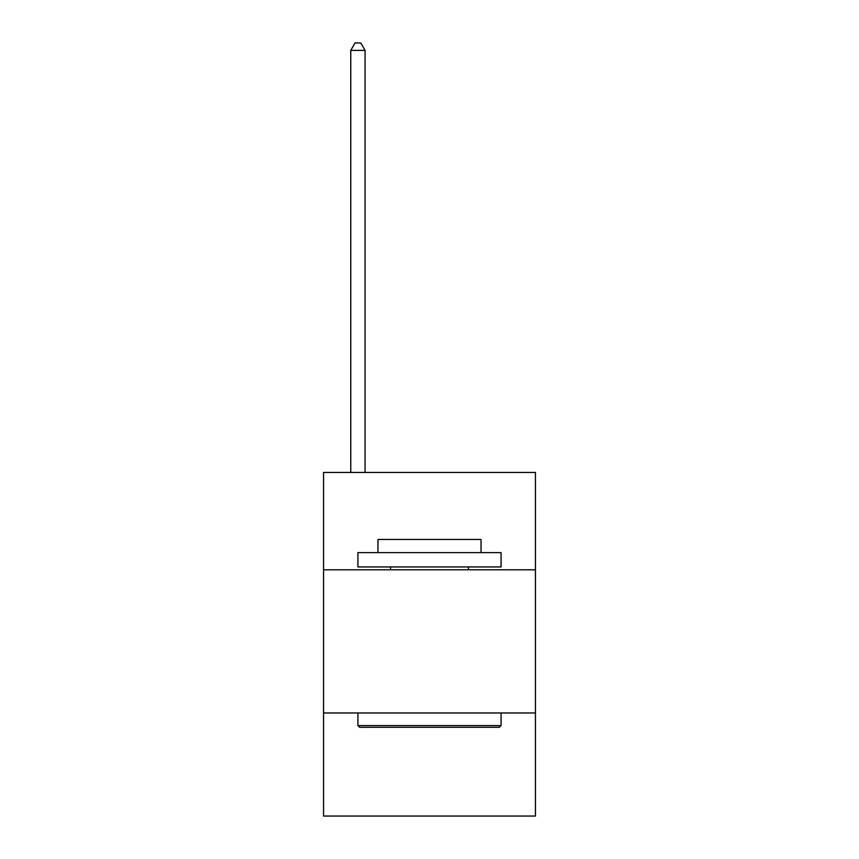 <?xml version="1.0" encoding="UTF-8"?>
<svg xmlns="http://www.w3.org/2000/svg" width="859" height="859" viewBox="0 0 859 859"><rect width="100%" height="100%" fill="white"/><g stroke="black" fill="none" stroke-linecap="round" stroke-linejoin="round"><path stroke-width="1.29" d="M535.447 569.807L535.447 472.45L323.553 472.45L323.553 569.807L535.447 569.807L535.447 816.05L323.553 816.05L323.553 569.807M535.447 712.97L323.553 712.97M359.631 727.283L357.913 725.565L501.087 725.565L499.369 727.283L359.631 727.283M501.087 552.627L501.087 566.94L357.913 566.94L357.913 552.627L501.087 552.627M377.96 552.627L377.96 539.452L481.04 539.452L481.04 552.627M501.087 712.97L501.087 725.565M357.913 712.97L357.913 725.565M468.445 566.94L468.445 569.807M390.555 566.94L390.555 569.807M365.075 472.45L365.075 50.391L350.762 50.391L350.762 472.45M350.762 50.391L355.057 42.95L360.78 42.95L365.075 50.391"/></g></svg>
